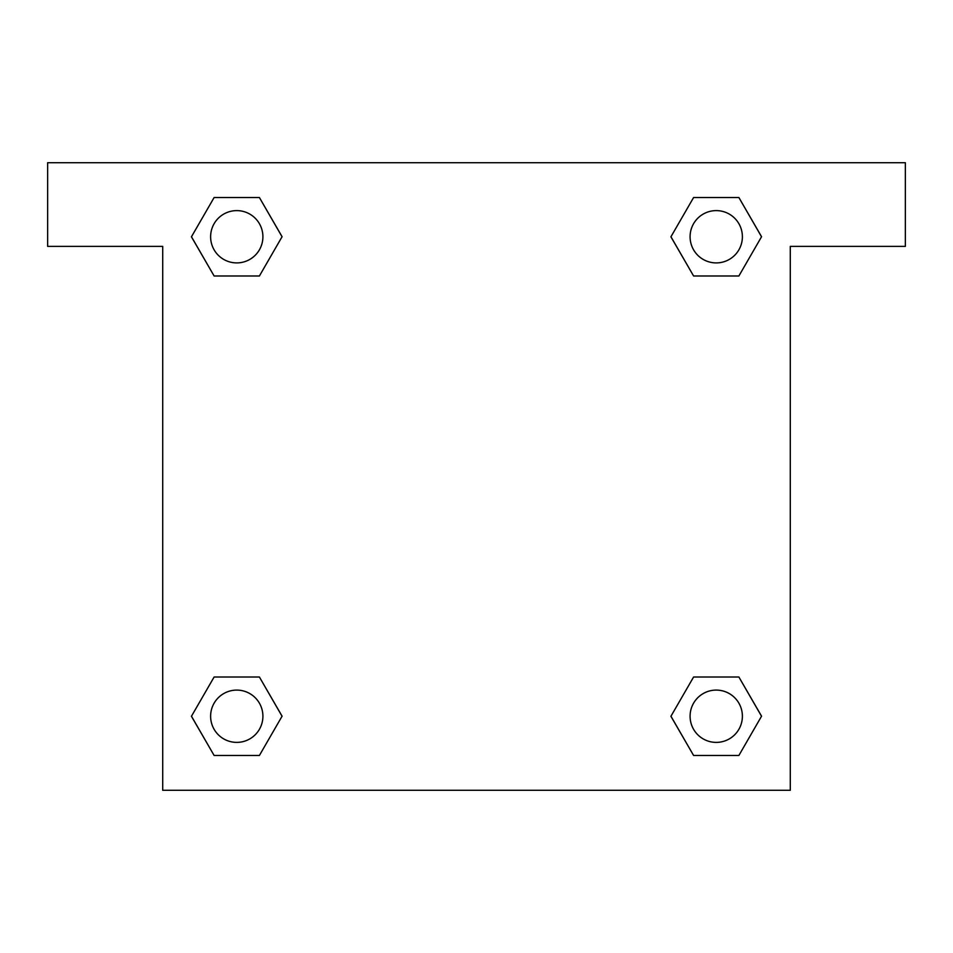 <?xml version="1.0" encoding="UTF-8"?>
<svg xmlns="http://www.w3.org/2000/svg" width="953" height="953" viewBox="0 0 953 953"><rect width="100%" height="100%" fill="white"/><g stroke="black" fill="none" stroke-linecap="round" stroke-linejoin="round"><path stroke-width="1.43" d="M905.35 162.713L47.65 162.713L47.65 246.386L162.713 246.386L162.713 790.287L790.287 790.287L790.287 246.386L905.35 246.386L905.35 162.713M214.115 275.989L259.407 275.989L214.115 275.989L191.47 236.761L214.115 197.533L259.407 197.533L282.052 236.761L259.407 275.989L214.115 275.989L191.422 236.797M259.407 197.533L214.115 197.533L259.407 197.533L282.1 236.737M259.407 677.011L214.115 677.011L259.407 677.011L282.052 716.239L259.407 755.467L214.115 755.467L191.47 716.239L214.115 677.011L259.407 677.011L282.1 716.203M214.115 755.467L259.407 755.467L214.115 755.467L191.422 716.263M738.885 677.011L693.593 677.011L738.885 677.011L761.53 716.239L738.885 755.467L693.593 755.467L670.948 716.239L693.593 677.011L738.885 677.011L761.578 716.203M693.593 755.467L738.885 755.467L693.593 755.467L670.9 716.263M693.593 275.989L738.885 275.989L693.593 275.989L670.948 236.761L693.593 197.533L738.885 197.533L761.53 236.761L738.885 275.989L693.593 275.989L670.9 236.797M738.885 197.533L693.593 197.533L738.885 197.533L761.578 236.737M742.387 716.239A26.148 26.148 0 0 0 703.159 693.593A26.148 26.148 0 0 0 703.159 738.885A26.148 26.148 0 0 0 742.387 716.239M262.909 716.239A26.148 26.148 0 0 0 223.693 693.593A26.148 26.148 0 0 0 223.693 738.885A26.148 26.148 0 0 0 262.909 716.239M742.387 236.761A26.148 26.148 0 0 0 703.159 214.115A26.148 26.148 0 0 0 703.159 259.407A26.148 26.148 0 0 0 742.387 236.761M262.909 236.761A26.148 26.148 0 0 0 223.693 214.115A26.148 26.148 0 0 0 223.693 259.407A26.148 26.148 0 0 0 262.909 236.761"/></g></svg>
